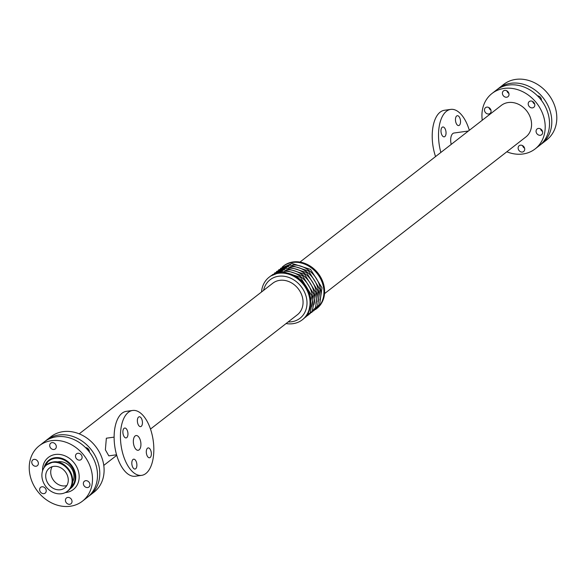 <?xml version="1.0" encoding="UTF-8"?>
<svg xmlns="http://www.w3.org/2000/svg" width="585" height="585" viewBox="0 0 585 585"><rect width="100%" height="100%" fill="white"/><g stroke="black" fill="none" stroke-linecap="round" stroke-linejoin="round"><path stroke-width="0.88" d="M57.125 462.018A13.316 11.115 52.1 0 1 70.778 467.349A13.316 11.115 52.1 0 1 72.591 481.886M445.675 130.228A4.98 2.472 -97.9 0 1 444.205 136.839A4.98 2.472 -97.9 0 1 441.068 132.254A4.98 2.472 -97.9 0 1 442.83 126.982A4.98 2.472 -97.9 0 1 445.675 130.228M460.161 118.96A4.98 2.472 -97.9 0 1 458.684 125.57A4.98 2.472 -97.9 0 1 455.554 120.978A4.98 2.472 -97.9 0 1 457.309 115.706A4.98 2.472 -97.9 0 1 460.161 118.96M150.996 451.167A4.98 2.472 -97.9 0 1 149.526 457.777A4.98 2.472 -97.9 0 1 146.389 453.185A4.98 2.472 -97.9 0 1 148.151 447.913A4.98 2.472 -97.9 0 1 150.996 451.167M127.581 431.299A4.98 2.472 -97.9 0 1 126.111 437.909A4.98 2.472 -97.9 0 1 122.974 433.317A4.98 2.472 -97.9 0 1 124.737 428.044A4.98 2.472 -97.9 0 1 127.581 431.299M142.067 420.023A4.98 2.472 -97.9 0 1 140.597 426.641A4.98 2.472 -97.9 0 1 137.46 422.048A4.98 2.472 -97.9 0 1 139.223 416.776A4.98 2.472 -97.9 0 1 142.067 420.023M136.517 462.435A4.98 2.472 -97.9 0 1 135.04 469.046A4.98 2.472 -97.9 0 1 131.903 464.461A4.98 2.472 -97.9 0 1 133.665 459.188A4.98 2.472 -97.9 0 1 136.517 462.435M522.58 145.628A3.671 3.064 -127.9 0 0 524.591 148.224M522.405 152.034A3.671 3.064 52.1 0 1 518.566 149.797A3.671 3.064 52.1 0 1 519.173 145.709A3.671 3.064 52.1 0 1 523.838 146.725A3.671 3.064 52.1 0 1 523.677 151.5A3.671 3.064 52.1 0 1 522.405 152.034M488.928 107.574A3.671 3.064 -127.9 0 0 490.947 110.17M488.753 113.98A3.671 3.064 52.1 0 1 484.914 111.742A3.671 3.064 52.1 0 1 485.521 107.662A3.671 3.064 52.1 0 1 490.193 108.671A3.671 3.064 52.1 0 1 490.025 113.453A3.671 3.064 52.1 0 1 488.753 113.98M506.866 90.829A3.671 3.064 -127.9 0 0 508.877 93.417M506.69 97.234A3.671 3.064 52.1 0 1 502.851 94.997A3.671 3.064 52.1 0 1 503.458 90.909A3.671 3.064 52.1 0 1 508.131 91.925A3.671 3.064 52.1 0 1 507.963 96.701A3.671 3.064 52.1 0 1 506.69 97.234M537.527 95.867A3.671 3.064 52.1 0 1 541.388 100.291M532.657 101.476A3.671 3.064 -127.9 0 0 534.675 104.071M532.482 107.881A3.671 3.064 52.1 0 1 528.643 105.651A3.671 3.064 52.1 0 1 529.25 101.563A3.671 3.064 52.1 0 1 533.922 102.572A3.671 3.064 52.1 0 1 533.754 107.355A3.671 3.064 52.1 0 1 532.482 107.881M540.511 128.883A3.671 3.064 -127.9 0 0 542.529 131.471M540.343 135.281A3.671 3.064 52.1 0 1 536.503 133.051A3.671 3.064 52.1 0 1 537.103 128.963A3.671 3.064 52.1 0 1 541.776 129.98A3.671 3.064 52.1 0 1 541.615 134.755A3.671 3.064 52.1 0 1 540.343 135.281M69.703 504.285A3.671 3.064 52.1 0 1 65.864 502.054A3.671 3.064 52.1 0 1 66.471 497.967A3.671 3.064 52.1 0 1 71.143 498.983A3.671 3.064 52.1 0 1 70.975 503.758A3.671 3.064 52.1 0 1 69.703 504.285M36.058 466.238A3.671 3.064 52.1 0 1 32.212 464A3.671 3.064 52.1 0 1 32.819 459.912A3.671 3.064 52.1 0 1 37.491 460.929A3.671 3.064 52.1 0 1 37.323 465.704A3.671 3.064 52.1 0 1 36.058 466.238M79.779 460.139A3.671 3.064 52.1 0 1 75.94 457.901A3.671 3.064 52.1 0 1 76.547 453.814A3.671 3.064 52.1 0 1 81.22 454.83A3.671 3.064 52.1 0 1 81.052 459.605A3.671 3.064 52.1 0 1 79.779 460.139M87.238 448.066A3.671 3.064 -127.9 0 0 89.256 450.662M85.505 447.591A3.671 3.064 52.1 0 1 89.366 452.015M87.64 487.539A3.671 3.064 52.1 0 1 83.801 485.301A3.671 3.064 52.1 0 1 84.401 481.221A3.671 3.064 52.1 0 1 89.074 482.23A3.671 3.064 52.1 0 1 88.913 487.012A3.671 3.064 52.1 0 1 87.64 487.539M43.912 493.638A3.671 3.064 52.1 0 1 40.072 491.4A3.671 3.064 52.1 0 1 40.679 487.312A3.671 3.064 52.1 0 1 45.345 488.329A3.671 3.064 52.1 0 1 45.184 493.104A3.671 3.064 52.1 0 1 43.912 493.638M53.988 449.485A3.671 3.064 52.1 0 1 50.149 447.254A3.671 3.064 52.1 0 1 50.756 443.167A3.671 3.064 52.1 0 1 55.429 444.176A3.671 3.064 52.1 0 1 55.261 448.958A3.671 3.064 52.1 0 1 53.988 449.485M46.222 479.576A12.526 10.464 52.1 0 1 49.301 468.183A12.526 10.464 52.1 0 1 65.249 471.649A12.526 10.464 52.1 0 1 64.686 487.956A12.526 10.464 52.1 0 1 46.222 479.576M52.167 466.706A12.526 10.464 -127.9 0 0 51.224 475.678A12.526 10.464 -127.9 0 0 66.829 485.543M42.566 480.08A16.775 14.003 52.1 0 1 46.69 464.834A16.775 14.003 52.1 0 1 68.05 469.47A16.775 14.003 52.1 0 1 67.297 491.312A16.775 14.003 52.1 0 1 42.566 480.08M468.409 131.011L453.989 133.022A8.914 4.417 82.1 0 0 451.225 144.378M469.309 130.309A32.76 16.241 82.1 0 0 450.699 109.395A32.76 16.241 82.1 0 0 440.863 152.444M450.699 109.395L444.388 110.28A32.76 16.241 82.1 0 0 435.554 156.568M116.569 454.779L108.817 455.854L105.373 449.814L106.353 438.209L114.104 437.127M133.899 445.426A7.444 3.693 -97.9 0 1 136.1 435.54A7.444 3.693 -97.9 0 1 140.788 442.399A7.444 3.693 -97.9 0 1 138.155 450.282A7.444 3.693 -97.9 0 1 133.899 445.426M141.65 475.356L135.34 476.241A32.76 16.241 -97.9 0 1 116.59 454.859A32.76 16.241 -97.9 0 1 126.294 411.35L132.605 410.465A32.76 16.241 -97.9 0 1 153.219 440.666A32.76 16.241 -97.9 0 1 141.65 475.356A32.76 16.241 -97.9 0 1 122.901 453.982A32.76 16.241 -97.9 0 1 132.605 410.465M315.425 309.56A26.99 22.537 -127.9 0 0 316.2 308.99A26.99 22.537 -127.9 0 0 322.84 284.442A26.99 22.537 -127.9 0 0 283.045 266.38A26.99 22.537 -127.9 0 0 282.299 266.987M316.536 308.719A26.99 22.537 -127.9 0 0 316.88 308.456A26.99 22.537 -127.9 0 0 323.52 283.915A26.99 22.537 -127.9 0 0 283.725 265.846A26.99 22.537 -127.9 0 0 283.389 266.116M302.65 319.52A26.99 22.537 -127.9 0 0 302.993 319.256A26.99 22.537 -127.9 0 0 309.633 294.716A26.99 22.537 -127.9 0 0 269.839 276.647A26.99 22.537 -127.9 0 0 269.502 276.917M286.065 323.563A26.99 22.537 -127.9 0 0 302.313 319.79A26.99 22.537 -127.9 0 0 308.953 295.249A26.99 22.537 -127.9 0 0 269.158 277.18A26.99 22.537 -127.9 0 0 261.51 292.003M288.149 321.947A24.373 20.351 -127.9 0 0 306.014 296.09A24.373 20.351 -127.9 0 0 284.069 276.266A24.373 20.351 -127.9 0 0 263.586 290.379M150.484 429.068L297.334 314.796A20 16.694 -127.9 0 0 302.255 296.617A20 16.694 -127.9 0 0 272.771 283.235L79.216 433.843M506.822 151.793A35.115 29.323 -127.9 0 0 535.136 148.919L539.458 145.555A35.115 29.323 -127.9 0 0 548.094 113.629A35.115 29.323 -127.9 0 0 496.321 90.127L492 93.49A35.115 29.323 -127.9 0 0 482.259 120.232M535.136 148.919A35.115 29.323 -127.9 0 0 543.772 116.993A35.115 29.323 -127.9 0 0 492 93.49M324.536 293.633L525.849 136.985A20 16.694 -127.9 0 0 530.763 118.806A20 16.694 -127.9 0 0 501.286 105.424L299.973 262.073M88.547 496.365A35.115 29.323 -127.9 0 0 89.717 495.51L94.039 492.146A35.115 29.323 -127.9 0 0 102.675 460.219A35.115 29.323 -127.9 0 0 50.91 436.717L46.581 440.081A35.115 29.323 -127.9 0 0 45.469 440.995M89.717 495.51A35.115 29.323 -127.9 0 0 98.353 463.583A35.115 29.323 -127.9 0 0 46.581 440.081M82.434 501.177L87.436 497.279A35.115 29.323 -127.9 0 0 96.079 465.353A35.115 29.323 -127.9 0 0 44.306 441.85L39.297 445.748A35.115 29.323 -127.9 0 0 37.718 491.473A35.115 29.323 -127.9 0 0 82.434 501.177A35.115 29.323 -127.9 0 0 91.07 469.25A35.115 29.323 -127.9 0 0 39.297 445.748M65.315 492.555A20.336 16.98 -127.9 0 0 66.31 492.446A20.336 16.98 -127.9 0 0 78.763 472.702A20.336 16.98 -127.9 0 0 58.566 454.348A20.336 16.98 -127.9 0 0 42.559 470.874M540.569 144.641A35.115 29.323 -127.9 0 0 541.732 143.786L546.741 139.888A35.115 29.323 -127.9 0 0 555.377 107.962A35.115 29.323 -127.9 0 0 503.605 84.459L498.603 88.357A35.115 29.323 -127.9 0 0 497.491 89.271M541.732 143.786A35.115 29.323 -127.9 0 0 550.375 111.859A35.115 29.323 -127.9 0 0 498.603 88.357M44.716 466.793A17.294 14.442 52.1 0 1 67.604 462.296A17.294 14.442 52.1 0 1 70.653 487.736M70.668 488.409L69.652 489.126A17.821 14.881 -127.9 0 0 70.668 488.409A17.821 14.881 -127.9 0 0 71.472 465.207A17.821 14.881 -127.9 0 0 48.782 460.285A17.821 14.881 -127.9 0 0 44.138 467.576M46.954 464.636A16.775 14.003 52.1 0 1 47.217 464.431A16.775 14.003 52.1 0 1 53.023 462.011A16.775 14.003 52.1 0 1 70.58 472.227A16.775 14.003 52.1 0 1 67.816 490.903A16.775 14.003 52.1 0 1 67.553 491.1M315.834 303.242A25.828 21.565 -127.9 0 0 288.522 268.142M317.867 301.663A25.828 21.565 -127.9 0 0 290.555 266.563M319.9 300.083A25.828 21.565 -127.9 0 0 292.58 264.976M313.809 304.822A25.828 21.565 -127.9 0 0 286.489 269.722M311.776 306.401A25.828 21.565 -127.9 0 0 284.464 271.301M310.693 300.851A25.828 21.565 -127.9 0 0 289.575 273.714M48.782 460.285L44.087 467.656M67.297 491.312L67.816 490.903C79.809 482.779 67.641 459.006 53.081 461.982L46.69 464.834M276.471 271.55L288.047 266.636L306.489 272.559L317.94 290.942L315.556 307.615L309.567 314.086M278.497 269.97L290.072 265.056L308.522 270.979L319.966 289.363L317.589 306.035L311.6 312.507M280.529 268.391L292.105 263.477L310.547 269.4L321.999 287.783L319.622 304.456L313.633 310.927M283.725 265.846L283.045 266.38M316.88 308.456L316.2 308.99M307.542 315.666L312.214 311.198L315.922 292.602L304.566 274.219L286.175 268.208L274.438 273.129M305.509 317.245L310.182 312.778L313.889 294.182L302.533 275.798L284.142 269.787L272.405 274.709M303.739 318.649L308.149 314.357L311.863 295.761L300.5 277.378L282.109 271.367L270.614 276.076M269.839 276.647L269.158 277.18M302.993 319.256L302.313 319.79M116.729 455.327L103.779 465.404"/></g></svg>
